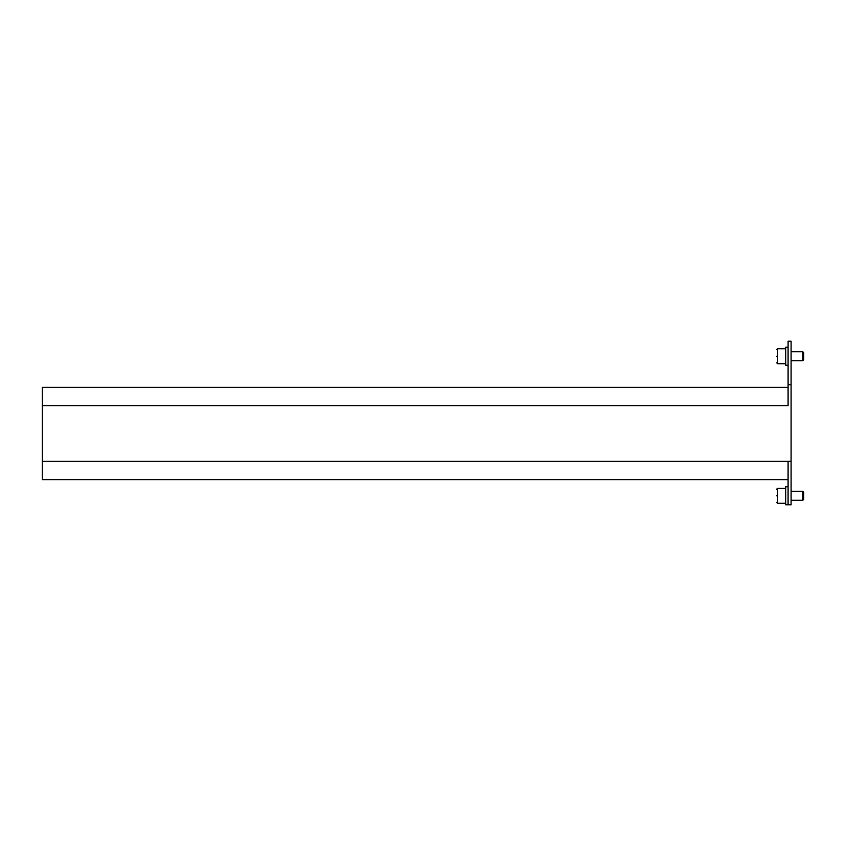 <?xml version="1.0" encoding="UTF-8"?>
<svg xmlns="http://www.w3.org/2000/svg" width="846" height="846" viewBox="0 0 846 846"><rect width="100%" height="100%" fill="white"/><g stroke="black" fill="none" stroke-linecap="round" stroke-linejoin="round"><path stroke-width="1.27" d="M788.091 479.65L42.3 479.65L42.3 387.362L788.091 387.362M788.091 461.387L791.095 461.26L791.095 504.787L788.091 504.787L788.091 461.387L42.3 461.387M791.095 461.26L791.095 384.74L788.091 384.74L788.091 405.615L42.3 405.615M788.091 384.74L788.091 341.213L791.095 341.213L791.095 384.74M788.091 486.778L785.691 486.778L785.691 504.787L788.091 504.787M776.691 495.777C776.691 487.941 776.691 487.941 776.691 495.777C776.691 503.613 776.691 503.613 776.691 495.777M802.78 500.282L802.78 491.272L803.7 492.192L803.7 499.362L802.78 500.282L791.095 500.282M788.091 347.22L785.691 347.22L785.691 365.229L788.091 365.229M776.691 356.219C776.691 348.383 776.691 348.383 776.691 356.219C776.691 364.066 776.691 364.066 776.691 356.219M802.78 360.724L802.78 351.725L803.7 352.645L803.7 359.804L802.78 360.724L791.095 360.724M776.691 489.178L777.59 488.279L777.59 503.285L785.691 503.285M776.691 349.62L777.59 348.721L777.59 363.727L785.691 363.727M791.095 491.272L802.78 491.272M777.59 488.279L785.691 488.279M777.59 503.285L776.691 502.387M791.095 351.725L802.78 351.725M777.59 348.721L785.691 348.721M777.59 363.727L776.691 362.828"/></g></svg>

